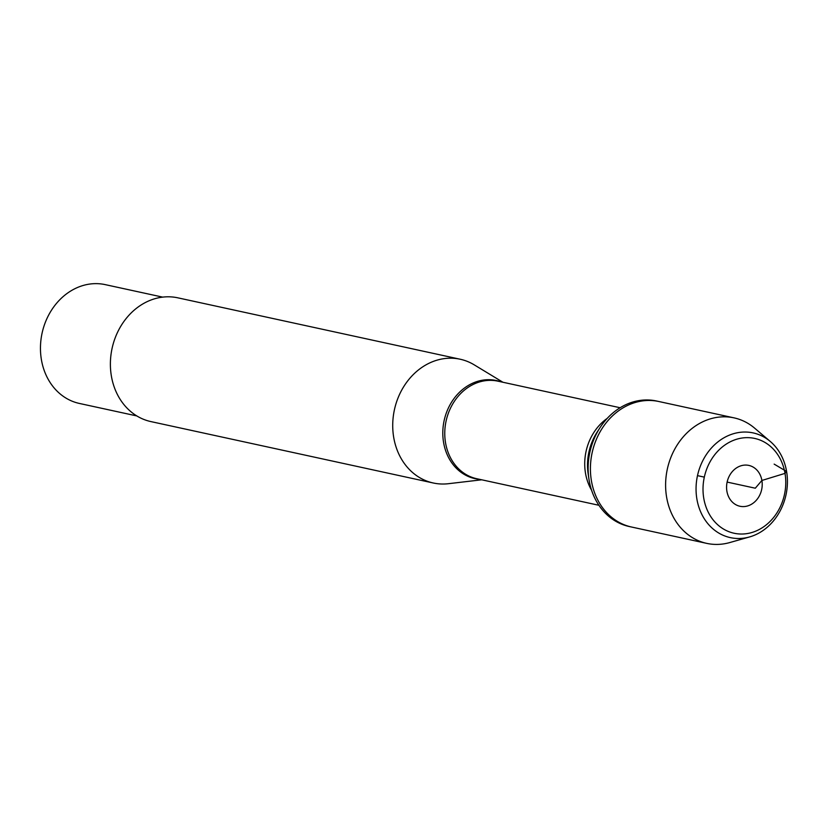 <?xml version="1.0" encoding="UTF-8"?>
<svg xmlns="http://www.w3.org/2000/svg" width="828" height="828" viewBox="0 0 828 828"><rect width="100%" height="100%" fill="white"/><g stroke="black" fill="none" stroke-linecap="round" stroke-linejoin="round"><path stroke-width="1.24" d="M734.022 417.861L656.542 401.011A64.222 54.286 102.3 0 0 600.01 427.672A64.222 54.286 102.3 0 0 588.894 478.791A64.222 54.286 102.3 0 0 629.249 526.525L631.536 527.022A64.222 54.286 -77.7 0 1 592.144 452.73A64.222 54.286 -77.7 0 1 658.829 401.508A64.222 54.286 102.3 0 0 591.409 480.768A64.222 54.286 102.3 0 0 631.536 527.022L706.729 543.375A64.222 54.286 -77.7 0 1 666.602 497.11A64.222 54.286 -77.7 0 1 734.022 417.861A64.222 54.286 -77.7 0 1 754.65 428.169L770.33 441.51A53.572 45.281 102.3 0 0 718.124 441.728A53.572 45.281 102.3 0 0 696.886 499.025A53.572 45.281 102.3 0 0 749.578 536.937A53.572 45.281 102.3 0 0 785.989 494.885A53.572 45.281 102.3 0 0 770.33 441.51M481.72 479.795L448.393 483.707A63.332 53.53 -77.7 0 1 433.272 482.993A63.332 53.53 -77.7 0 1 393.704 437.381A63.332 53.53 -77.7 0 1 460.182 359.228A63.332 53.53 -77.7 0 1 474.237 364.858L502.938 382.257M460.182 359.228L177.844 297.832A63.332 53.53 102.3 0 0 111.366 375.974A63.332 53.53 102.3 0 0 150.934 421.597L433.272 482.993M136.827 415.935L79.385 403.443A60.796 51.388 -77.7 0 1 41.4 359.652A60.796 51.388 -77.7 0 1 105.218 284.625L162.661 297.117M749.578 536.937L729.779 542.557A64.222 54.286 -77.7 0 1 706.729 543.375M726.891 491.201A20.897 17.667 -77.7 0 1 750.199 465.781A20.897 17.667 -77.7 0 1 756.078 500.526A20.897 17.667 -77.7 0 1 726.891 491.201M703.769 498.301A48.51 41.007 -77.7 0 1 757.879 439.285A48.51 41.007 -77.7 0 1 771.52 519.922A48.51 41.007 -77.7 0 1 703.769 498.301M774.149 464.115L786.6 471.494L785.006 473.378L761.884 480.468L755.302 488.209L727.129 482.082M704.317 477.125L697.486 475.634M479.443 479.298A50.197 42.435 -77.7 0 1 443.58 442.462A50.197 42.435 -77.7 0 1 457.977 393.817A50.197 42.435 -77.7 0 1 500.65 381.76M620.12 407.738L497.938 381.17A49.908 42.187 102.3 0 0 446.106 420.976A49.908 42.187 102.3 0 0 476.721 478.708L598.903 505.277M591.575 490.197A49.908 42.187 -77.7 0 1 607.183 418.409M600.01 427.672L597.226 431.968A52.454 44.339 102.3 0 0 588.139 473.73L588.894 478.791"/></g></svg>
